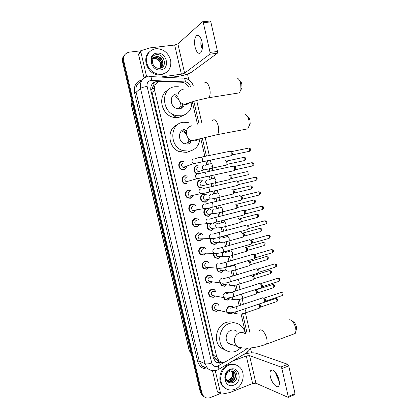 <?xml version="1.0" encoding="UTF-8"?>
<svg xmlns="http://www.w3.org/2000/svg" width="419" height="419" viewBox="0 0 419 419"><rect width="100%" height="100%" fill="white"/><g stroke="black" fill="none" stroke-linecap="round" stroke-linejoin="round"><path stroke-width="0.63" d="M197.517 173.937L196.642 173.707C193.002 172.471 193.175 166.254 196.862 165.683L198.653 165.908M202.026 188.068L199.763 187.843C196.26 186.513 196.548 180.479 200.141 179.882L202.063 180.139M207.882 199.858L205.289 202.204L202.89 201.937C199.517 200.528 199.905 194.667 203.409 194.044L205.703 194.275L206.965 195.181M208.353 208.17L210.385 209.458M211.035 214.151L208.547 216.304L206.022 216C203.372 213.905 203.1 211.543 205.2 208.919M213.046 222.945L213.79 223.715M214.177 228.392L211.789 230.371L209.154 230.026C207.012 228.46 206.52 226.428 207.672 223.945M217.304 242.58L215.031 244.403L212.286 244.02C210.521 242.758 209.945 241.019 210.548 238.809M220.425 256.716L218.257 258.392L215.424 257.978C213.973 256.941 213.365 255.475 213.601 253.579M223.542 270.8L221.478 272.35L218.556 271.905C217.377 271.051 216.785 269.841 216.77 268.27M222.835 278.237L224.788 278.221M226.648 284.836L224.694 286.271L221.693 285.795L220.033 282.914M224.453 293.148L226.045 292.143L229.313 292.823M229.727 298.857L227.894 300.156L224.825 299.653L223.4 297.548M227.198 307.619L229.245 306.011L232.309 306.504L233.226 307.504M232.775 312.862L231.094 314.004L227.957 313.48L226.936 312.255M186.974 183.983L184.627 183.732C181.071 182.354 181.396 176.294 185.051 175.702L187.068 175.985M192.991 195.809C192.483 197.113 191.583 197.941 190.294 198.281L187.801 197.988C184.386 196.521 184.816 190.645 188.377 190.027L190.525 190.341M196.197 210.286L193.604 212.548L190.98 212.208C187.702 210.668 188.22 204.954 191.693 204.315L194.212 204.613L195.416 205.546M199.381 224.71L196.904 226.773L194.165 226.391C191.012 224.788 191.609 219.231 195.003 218.561L197.642 218.907L198.894 219.97M186.523 166.689C186.109 168.27 185.151 169.255 183.648 169.643L181.458 169.438C177.756 168.16 177.96 161.907 181.72 161.341L183.59 161.587M202.56 239.081L200.198 240.967L197.344 240.543C194.489 237.468 194.809 234.881 198.297 232.77L201.052 233.158L202.351 234.373M205.724 253.39L203.482 255.119L200.533 254.658C197.805 251.594 198.156 249.022 201.586 246.948L204.446 247.367L205.787 248.755M208.882 267.652L206.761 269.234L203.718 268.736C201.11 265.683 201.497 263.132 204.87 261.084L207.819 261.54L209.191 263.106M212.04 281.856L210.029 283.312L206.902 282.783C204.409 279.745 204.823 277.21 208.138 275.183L211.176 275.676L212.569 277.425M215.172 296.029L213.287 297.354L210.092 296.793C207.698 293.771 208.138 291.257 211.406 289.246L214.518 289.77L215.921 291.713M218.262 310.201L216.534 311.359L213.276 310.772C210.977 307.766 211.443 305.268 214.659 303.272L217.843 303.822L219.216 305.87M178.714 165.17L179.222 165.976M179.699 167.301L179.824 168.255M182.082 179.212L182.433 179.803M182.993 181.605L183.04 182.312M188.697 87.094C187.214 84.298 185.03 82.69 182.134 82.271L160.189 81.375C155.805 82.491 153.946 85.492 154.606 90.384L216.686 356.758L218.776 360.481C221.117 362.456 223.694 362.697 226.501 361.204L243.669 351.028L246.466 348.163M155.753 84.046L153.537 85.665L151.867 89.336L150.714 89.525M183.611 150.866L182.637 150.772M177.619 115.89L175.938 115.943M151.867 89.336L152.804 86.707M216.476 359.842L214.518 357.931L217.555 360.377M218.807 362.77L218.21 360.576L219.032 360.707M151.898 89.472L152.055 92.369L213.428 355.412L214.518 357.931M245.555 333.419L241.077 313.941M239.176 305.661L237.788 299.627M235.787 290.927L234.488 285.281M232.393 276.152L231.183 270.899M230.146 266.379L230.047 265.96M228.984 261.341L227.868 256.48M226.831 251.966L226.632 251.091M225.569 246.477L224.547 242.025M223.51 237.521L223.201 236.18M222.143 231.576L221.216 227.527M220.179 223.028L219.766 221.232M218.708 216.628L217.875 212.999M216.838 208.5L216.324 206.248M215.266 201.644L214.528 198.433M213.491 193.924L212.868 191.221M211.81 186.607L211.171 183.831M210.134 179.311L209.406 176.153M208.343 171.533L207.803 169.187M206.766 164.662L205.933 161.048M204.87 156.413L200.769 138.569M197.449 124.129L192.3 101.723M159.325 81.558L156.439 81.548C152.076 82.653 150.222 85.628 150.882 90.483L213.266 357.779L215.314 361.44C217.644 363.425 220.211 363.671 223.018 362.184M220.363 393.593L210.296 397.584C207.683 398.506 205.42 398.024 203.508 396.138L201.864 392.975L123.72 60.76C123.071 56.01 124.925 53.145 129.282 52.16L141.103 50.783M187.513 74.095L188.828 79.83M250.625 348.838L251.547 352.861M203.665 396.5L201.916 395.19L200.272 392.048L122.594 61.986L123.155 61.378C122.594 58.66 123.186 56.397 124.925 54.58C123.186 56.397 122.594 58.66 123.155 61.378L201.068 392.509L123.155 61.378L123.72 60.76M204.467 396.971L202.707 395.662L201.068 392.509L202.707 395.662L204.467 396.971M221.714 362.037C220.043 362.854 218.372 362.985 216.702 362.435M155.758 82.103L158 82.082M132.022 102.922L131.964 101.791M122.594 61.986C122.039 59.283 122.626 57.026 124.359 55.214M217.131 303.639L217.068 303.372M173.482 115.382L173.288 114.549M161.739 74.315L159.529 74.393C152.563 73.325 148.221 69.151 146.503 61.865C146.095 54.543 149.195 50.16 155.8 48.719L156.675 48.656C163.892 49.149 168.569 53.098 170.706 60.504C171.497 68.014 168.511 72.618 161.739 74.315M166.621 72.335L161.058 74.881L158.853 74.959C148.08 74.901 141.224 58.581 149.295 52.003M156.837 53.182C166.725 51.616 170.727 68.946 160.707 69.868C150.782 71.623 146.666 53.972 156.837 53.182M159.513 68.355C167.867 67.705 164.541 53.606 156.732 54.617C154.58 54.805 152.972 55.832 151.914 57.702C151.091 59.498 151.013 61.425 151.678 63.479C151.049 59.865 152.244 57.665 155.271 56.884C152.5 58.456 151.746 60.938 153.003 64.322C154.443 67.087 156.612 68.428 159.513 68.355C165.536 66.7 163.091 56.376 157.094 56.544L155.271 56.884M161.116 67.49C164.945 64.29 161.729 56.649 156.832 56.79L156.292 56.816M160.535 67.894C163.63 64.463 160.346 57.633 155.779 57.775L153.344 58.435M160.687 67.799C163.96 64.416 160.692 57.387 156.041 57.529L153.454 58.283M159.89 68.213C162.279 64.652 158.984 58.618 154.737 58.749L152.945 59.079M160.058 68.14C162.619 64.605 159.325 58.372 154.999 58.508L153.035 58.911M200.968 38.689L201.01 44.294L202.131 49.28M202.147 49.322L200.842 44.267L200.984 38.59M201.916 41.497C200.408 36.175 198.543 34.279 196.322 35.819C194.526 38.223 194.117 41.994 195.092 47.138C196.579 52.454 198.449 54.334 200.706 52.784C202.471 50.421 202.875 46.661 201.916 41.497M144.099 78.112L146.467 76.007L140.836 51.898L138.532 54.297L139.239 52.92L140.847 51.238M144.094 78.102L138.532 54.297M169.543 77.51L178.667 76.242C184.37 75.32 188.639 73.98 191.483 72.215L217.246 53.302L209.788 54.234L184.617 73.157L181.39 74.173L160.43 77.065M202.791 21.746L209.935 21.039L210.825 21.929L203.294 22.684L202.414 21.783L177.897 43.943L174.676 45.027L149.766 47.907L141.549 50.51L140.836 51.898M209.788 54.234L210.045 52.406L217.519 51.479L210.825 21.929M217.519 51.479L217.246 53.302M210.045 52.406L203.294 22.684M146.467 76.007L146.964 76.808M239.699 80.495C240.663 81.035 241.37 82.234 241.826 84.099L241.978 87.702L240.789 90.148M236.981 93.238L239.5 92.84L240.941 89.383L240.7 83.748C239.982 80.83 238.877 78.95 237.384 78.117M176.467 93.914C168.962 94.647 169.842 107.484 177.478 108.657L179.887 108.715L183.831 106.306M191.834 101.869C191.792 109.443 188.356 114.094 181.532 115.838L176.409 115.665C161.566 113.036 160.21 88.074 174.812 86.764L178.342 86.738M183.978 115.152L178.656 117.493L173.586 117.33C161.111 115.141 157.094 95.15 168.139 90.059M174.702 94.458L177.839 96.396M182.427 103.687L182.836 107.364M175.697 96.6L178.3 98.8M180.479 102.257L181.333 108.291M247.655 116.681C248.724 117.21 249.514 118.488 250.017 120.51L250.19 123.757L249.106 126.135M245.361 129.324L247.891 128.843L249.221 125.464L248.944 120.389C248.153 117.226 246.927 115.23 245.262 114.408M184.659 129.366C177.703 130.23 177.808 142.015 184.8 143.864L188.058 144.073L190.582 142.968M199.889 138.799C199.14 145.43 195.741 149.546 189.697 151.149L182.925 150.651C169.365 146.744 169.475 123.841 183.019 122.264L188.299 122.458M190.367 150.997L186.722 152.359L180.023 151.872C167.799 148.357 166.238 128.183 177.886 124.459M184.187 129.471L186.465 131.189M190.666 140.161L190.535 142.999M181.532 130.938C183.669 131.734 185.387 133.142 186.67 135.159M187.764 137.484C188.487 139.757 188.477 141.973 187.728 144.131M183.606 130.791L186.319 133.08M189.131 139.071L188.896 143.853M292.619 321.473C294.306 321.996 295.568 323.756 296.416 326.747L296.615 328.616L296.097 330.382M293.263 334.194L295.248 333.456L295.966 330.832L295.652 327.904C294.321 323.222 292.352 320.477 289.744 319.671M236.777 331.272C235.075 329.963 233.184 329.638 231.105 330.303C226.024 331.811 224.343 340.128 228.481 343.397L232.613 344.832M241.234 347.744L235.955 351.295C231.602 352.751 227.674 352.012 224.165 349.074C216.157 342.543 219.614 326.322 229.518 323.458C233.524 322.201 237.17 322.803 240.459 325.27C242.999 327.323 244.617 330.088 245.314 333.566M226.176 350.525L220.797 347.812C212.868 341.359 216.293 325.343 226.103 322.52C229.015 321.567 231.822 321.682 234.53 322.86M230.733 344.182L230.356 344.502M184.679 167.328L182.977 167.38C180.908 165.662 180.95 164.133 183.108 162.802M183.779 169.318L181.731 169.129C178.253 167.93 178.447 162.059 181.972 161.53L183.915 161.692M229.581 151.201C230.272 151.118 230.817 151.798 231.215 153.244L231.141 155.533L230.22 155.978M231.162 151.578L232.346 153.05L232.294 154.7L231.775 155.072M178.793 164.431L179.18 164.751M180.442 168.286L180.353 168.778M187.749 181.841L186.23 181.762C184.26 180.034 184.339 178.52 186.455 177.221M187.11 183.669L184.915 183.438C181.574 182.145 181.877 176.457 185.308 175.901L187.403 176.106M232.864 166.071L232.954 166.034C233.65 165.987 234.2 166.683 234.598 168.129L234.54 170.339L233.624 170.795M234.53 166.39L235.719 167.904L235.677 169.496L235.169 169.873M182.207 178.525L182.569 178.855M183.637 182.522L183.512 182.993M192.007 195.553L190.87 196.265L189.477 196.102C187.607 194.369 187.712 192.866 189.791 191.598M192.902 195.83L190.436 197.983L188.1 197.71C184.894 196.333 185.292 190.818 188.634 190.236L190.87 190.483M236.196 180.872L236.321 180.825C237.023 180.814 237.573 181.532 237.976 182.972L237.924 185.114L237.023 185.57M237.892 181.165L239.087 182.715L239.05 184.255L238.552 184.632M195.186 210.029L194.196 210.595L192.73 210.406C190.944 208.672 191.074 207.18 193.117 205.944L193.379 205.897M196.102 210.301L193.746 212.26L191.289 211.946C188.21 210.5 188.691 205.137 191.954 204.535L194.316 204.818L195.327 205.561M239.521 195.631L239.678 195.579C240.386 195.6 240.941 196.333 241.339 197.778L241.297 199.847L240.406 200.308M241.239 195.898L242.444 197.485L242.292 199.182L258.769 195.134M198.344 224.453L197.511 224.883L195.977 224.673C194.275 222.939 194.432 221.462 196.432 220.247L196.988 220.185M199.292 224.72L197.05 226.501L194.479 226.145C191.672 223.254 191.933 220.808 195.264 218.797L197.742 219.116L198.805 219.98M242.837 210.354L243.025 210.291C243.738 210.348 244.298 211.097 244.696 212.543L244.665 214.549L243.79 215.01M244.581 210.595L245.791 212.218L245.649 213.863L262.064 209.62M201.481 238.825L200.816 239.139L199.219 238.903C197.6 237.175 197.773 235.708 199.743 234.509L200.575 234.467M202.471 239.081L200.345 240.705L197.674 240.307C194.992 237.426 195.291 234.996 198.564 233.016L201.151 233.378L202.267 234.378M246.147 225.029L246.362 224.966C247.084 225.055 247.645 225.82 248.048 227.266L248.022 229.209L247.163 229.675M247.912 225.249L249.132 226.909L249.001 228.507L265.353 224.076M204.603 253.149L202.461 253.097C200.911 251.374 201.11 249.918 203.047 248.739L204.142 248.745M205.645 253.39L203.634 254.867L200.869 254.438C198.307 251.562 198.637 249.153 201.853 247.2L204.54 247.598L205.703 248.755M249.441 239.668L249.687 239.6C250.421 239.72 250.986 240.506 251.384 241.952L251.369 243.832L250.525 244.298M251.238 239.867L252.463 241.559L252.338 243.114L268.637 238.49M207.714 267.416L205.698 267.259C204.221 265.541 204.43 264.096 206.337 262.933L207.677 263.012M208.809 267.647L206.913 268.998L204.058 268.532C201.612 265.667 201.974 263.273 205.137 261.351L207.908 261.781L209.118 263.101M252.736 254.265L253.008 254.192C253.746 254.349 254.317 255.15 254.715 256.596L254.705 258.413L253.883 258.884M254.548 254.443L255.784 256.171L255.669 257.68L271.91 252.867M210.815 281.631L208.934 281.385C207.515 279.672 207.745 278.237 209.62 277.085L211.186 277.268M211.972 281.846L210.181 283.087L207.253 282.589C204.912 279.74 205.3 277.368 208.411 275.461L211.265 275.922L212.501 277.42M256.014 268.82L256.323 268.747C257.067 268.94 257.638 269.757 258.036 271.198L258.031 272.963L257.229 273.429M257.853 268.977L259.094 270.747L258.989 272.209L275.173 267.207M213.915 295.793L212.166 295.474C210.804 293.766 211.05 292.347 212.894 291.205L214.659 291.498M215.115 296.018L213.444 297.144L210.448 296.621C208.201 293.782 208.61 291.42 211.679 289.534L214.601 290.027L215.864 291.703M259.288 283.333L259.623 283.265C260.372 283.49 260.948 284.323 261.346 285.763L261.351 287.476L260.566 287.942M261.152 283.474L262.399 285.281L262.299 286.701L278.431 281.505M217.011 309.908L215.392 309.526C214.088 307.829 214.345 306.415 216.162 305.283M218.21 310.191L216.696 311.16L213.638 310.61C211.485 307.792 211.914 305.446 214.937 303.576L217.927 304.089L219.163 305.86M262.556 297.809L262.917 297.741C263.671 297.998 264.253 298.852 264.651 300.292L264.656 301.947L263.897 302.413M264.436 297.935L265.693 299.774L265.604 301.156L281.678 295.772M199.685 171.685L198.187 171.68C196.15 169.988 196.186 168.48 198.297 167.15M225.275 160.535C226.627 161.058 227.135 162.478 226.799 164.782L225.941 165.201M198.899 173.571L196.92 173.403C193.505 172.246 193.667 166.411 197.124 165.877L199.009 166.018M226.831 160.891L227.973 162.357L227.926 163.955L227.449 164.306M203.781 185.303L202.649 186.02L201.387 185.9C199.444 184.198 199.512 182.7 201.586 181.401M228.58 175.027C229.926 175.587 230.44 176.996 230.12 179.253L229.272 179.678M202.173 187.759L200.057 187.55C196.768 186.308 197.035 180.641 200.402 180.081L202.429 180.264M230.131 175.367L231.278 176.865L231.241 178.415L230.775 178.766M206.928 199.638L205.928 200.224L204.587 200.078C202.733 198.376 202.822 196.888 204.865 195.615L204.975 195.589M231.88 189.477C233.215 190.074 233.734 191.478 233.435 193.688L232.597 194.117M207.808 199.873L205.441 201.911L203.194 201.665C200.025 200.34 200.387 194.84 203.671 194.254L205.829 194.474L206.892 195.196M233.42 189.802L234.577 191.336L234.546 192.84L234.09 193.19M210.06 213.926L209.196 214.392L207.782 214.219C206.012 212.517 206.132 211.04 208.133 209.793L208.505 209.736M235.08 203.917L235.164 203.896C236.499 204.519 237.023 205.918 236.74 208.091L235.918 208.521M210.961 214.161L208.699 216.026L206.337 215.738C203.514 213.161 203.576 210.752 206.53 208.515M236.698 204.2L237.866 205.771L237.73 207.415L253.935 203.335M207.74 208.29L209.212 208.641L210.312 209.469M213.171 228.166L212.454 228.517L210.977 228.329C209.285 226.621 209.427 225.155 211.396 223.929L212.03 223.872M238.301 218.309L238.442 218.273C239.773 218.933 240.302 220.326 240.04 222.452L239.228 222.887M214.104 228.397L211.946 230.104L209.474 229.78C207.405 228.235 206.976 226.276 208.191 223.914M239.972 218.561L241.145 220.169L241.019 221.761L257.166 217.503M212.904 222.976L213.716 223.72M216.262 242.36L214.167 242.397C212.779 241.182 212.679 239.862 213.884 238.432M241.512 232.665L241.716 232.613C243.036 233.304 243.575 234.692 243.329 236.782L242.528 237.217M217.236 242.58L215.188 244.146L212.616 243.79C210.925 242.57 210.396 240.904 211.024 238.793M243.24 232.88L244.418 234.525L244.298 236.075L260.388 231.628M219.347 256.501L217.356 256.433C216.382 255.7 216.078 254.715 216.45 253.474M244.733 246.98L244.979 246.911C246.293 247.639 246.833 249.022 246.602 251.07L245.822 251.51M220.363 256.716L218.419 258.151L215.764 257.764C214.387 256.774 213.816 255.386 214.057 253.589M246.492 247.163L247.681 248.844L247.571 250.347L263.603 245.723M222.416 270.595L220.541 270.438L219.525 268.38M247.959 261.241L248.231 261.178C249.541 261.933 250.091 263.315 249.876 265.327L249.111 265.766M223.484 270.794L221.641 272.12L218.907 271.701C217.801 270.904 217.241 269.773 217.225 268.307M249.74 261.414L250.934 263.122L250.834 264.588L266.809 259.775M225.48 284.642L223.725 284.401L222.877 283.218M251.175 275.466L251.473 275.403C252.783 276.194 253.333 277.572 253.134 279.546L252.39 279.986M226.6 284.831L224.856 286.051L222.044 285.606L220.499 282.977M252.982 275.623L254.181 277.368L254.087 278.787L270.009 273.796M223.118 278.509L223.992 278.373M228.544 298.637L226.559 298.019M255.045 289.723C256.171 290.823 256.617 292.158 256.386 293.735L255.658 294.169M229.685 298.852L228.062 299.952L225.186 299.48L223.887 297.642M256.213 289.796L257.418 291.572L257.329 292.954L273.204 287.785M226.328 292.431L229.13 292.865M258.612 304.189C259.529 305.414 259.864 306.645 259.628 307.881L258.921 308.316M232.734 312.852L231.262 313.81L228.324 313.318L227.554 312.485M227.674 307.724L229.533 306.31L232.404 306.771L233.142 307.525M259.398 303.922L260.644 305.744L260.566 307.085L276.388 301.732M275.733 372.769L279.295 381.573M279.311 381.704L275.948 374.35L275.655 372.664M279.023 380.101C277.671 373.601 272.256 367.725 270.59 370.763C269.857 371.983 269.778 373.921 270.355 376.576C271.664 382.919 277.059 388.979 278.803 385.883C279.52 384.673 279.593 382.746 279.023 380.101M218.163 392.394L217.367 391.571L220.551 393.305L215.251 370.606M217.367 391.571L212.506 370.768M243.764 354.406C248.849 352.85 252.903 352.458 255.92 353.222L287.717 364.315L288.738 365.876L281.887 368.589L280.877 367.007L249.567 355.605L246.283 355.977L232.404 361.168M220.551 393.305L220.844 393.86L221.745 394.138L229.921 392.535L252.62 383.511L255.915 383.196L288.193 397.38L288.23 396.484L295.023 393.619L288.738 365.876M295.023 393.619L294.683 394.64M288.23 396.484L281.887 368.589M234.839 389.303C230.78 390.765 227.198 390.063 224.081 387.208C217.681 381.416 220.897 367.866 229.235 365.153C233.032 363.86 236.416 364.451 239.385 366.939C246.147 372.418 243.371 386.302 234.839 389.303M226.087 388.753L223.217 386.763C216.833 380.986 220.038 367.484 228.355 364.781C231.073 363.802 233.682 363.886 236.169 365.028M230.209 369.364C239.28 365.53 243.057 381.892 233.865 385.108C224.762 389.136 220.876 372.486 230.209 369.364M232.472 382.662C240.192 380.316 237.102 367.212 229.979 370.192C228.015 370.925 226.559 372.376 225.611 374.539C224.862 376.519 224.804 378.457 225.427 380.352C224.757 376.597 225.768 373.795 228.455 371.946C225.92 374.146 225.239 376.791 226.417 379.876C227.774 382.39 229.79 383.317 232.472 382.662M227.632 381.589L231.084 381.63C235.064 380.405 236.51 374.256 233.687 371.852L232.723 371.176M227.669 381.62L231.435 381.798C235.415 380.572 236.866 374.413 234.038 372.009C232.744 370.883 231.267 370.632 229.612 371.265L228.455 371.946M227.25 381.19L229.696 380.96C233.661 379.745 235.101 373.628 232.283 371.234L231.979 370.972M227.36 381.316L230.041 381.128C234.006 379.907 235.452 373.785 232.634 371.386L232.168 371.009M231.188 370.915C232.728 373.015 232.77 375.34 231.309 377.907L228.475 380.368L226.868 380.693M226.909 380.751L228.664 380.462C232.514 379.274 234.027 373.408 231.388 370.915M154.035 85.146L153.553 82.684M214.549 358.062L213.449 358.434M152.055 92.369L154.606 90.384M213.428 355.412L216.686 356.758M190.477 86.408L190.42 86.419C189.624 83.758 187.948 82.265 185.397 81.946L150.84 80.432C147.907 81.171 146.666 83.161 147.111 86.403L211.726 362.969C212.716 365.902 214.638 366.997 217.487 366.264L225.076 361.848M218.262 369.584L217.492 369.951C213.92 371.36 210.616 370.846 207.578 368.416L205.006 363.713L140.517 88.467C139.642 82.014 142.125 78.06 147.965 76.614M208.175 368.95C202.827 369.301 199.303 366.73 197.606 361.241L134.52 92.699L136.112 92.201L140.517 88.467C141.784 87.608 143.984 86.922 147.111 86.403M246.608 352.709L218.933 369.191L218.262 365.887M134.52 92.699C133.546 85.806 136.159 81.48 142.35 79.725M141.413 81.118C137.003 83.234 135.237 86.927 136.112 92.201L199.229 361.058L201.754 365.651C203.283 367.128 205.095 367.908 207.185 368.002M201.864 392.975L200.272 392.048M150.641 76.588L183.155 78.175C184.318 77.646 185.067 78.898 185.397 81.946M148.85 76.536L149.709 76.541C150.73 75.986 151.4 77.269 151.715 80.39M211.726 362.969C208.788 363.943 206.546 364.195 205.006 363.713L199.229 361.058L197.606 361.241M244.916 350.095L247.87 348.131M247.095 333.152L242.617 313.669M240.663 305.168L239.328 299.349M237.285 290.451L236.033 284.993M233.896 275.697L232.728 270.606M231.681 266.065L231.555 265.515M230.497 260.896L229.413 256.177M228.371 251.641L228.146 250.662M227.088 246.053L226.087 241.711M225.05 237.18L224.725 235.766M223.667 231.168L222.756 227.208M221.719 222.683L221.295 220.839M220.237 216.241L219.42 212.669M218.378 208.138L217.854 205.865M216.801 201.267L216.068 198.093M215.026 193.557L214.408 190.86M213.35 186.256L212.716 183.48M211.668 178.934L210.951 175.812M209.893 171.193L209.348 168.831M208.301 164.269L207.489 160.723M206.42 156.093L202.304 138.17M198.957 123.595L193.824 101.257M251.117 347.896L247.367 352.259L246.828 348.964M157.057 82.04L157.743 81.485M131.247 98.737L131.095 103.765L189.116 350.164L191.42 354.432M132.195 102.781L131.194 103.587L189.294 350.352L190.593 350.918M152.139 88.289L154.381 88.378M196.181 165.903L196.249 166.196M199.46 180.107L199.533 180.411M184.617 73.157L177.897 43.943M181.39 74.173L174.676 45.027M183.333 89.2C179.17 90.3 177.41 93.212 178.054 97.931C179.028 101.377 181.134 103.53 184.381 104.394L186.848 104.462L190.703 102.236M204.299 83.082C206.415 81.537 208.222 83.334 209.715 88.467C210.521 92.662 210.228 95.752 208.824 97.727L206.577 98.146M191.755 125.758C187.633 126.973 185.895 129.932 186.534 134.63C187.345 137.652 189.137 139.668 191.907 140.69L195.249 140.915L198.554 139.16M212.553 120.347C214.764 118.734 216.67 120.62 218.273 126.004C219.037 129.895 218.781 132.765 217.503 134.609L215.235 135.096M245.262 333.775C243.523 332.429 241.585 332.099 239.459 332.786C235.567 334.64 233.933 337.861 234.556 342.459L236.782 346.283C238.081 347.382 239.563 347.864 241.224 347.739M259.424 330.649C260.953 327.941 265.52 332.754 266.72 338.489C267.264 341.045 267.186 342.92 266.474 344.119L264.667 344.806M231.503 151.61L248.184 148.179C248.755 147.802 249.232 148.237 249.609 149.478L249.394 151.322L248.828 151.437M248.734 148.059C250.122 148.426 250.709 148.855 250.499 149.347L249.609 149.478M194.982 159C195.846 158.345 197.737 157.769 200.664 157.272C201.34 156.758 201.942 157.397 202.477 159.189L202.314 161.807L201.644 161.959M195.856 163.31L194.887 163.798L193.62 163.677L192.112 161.964C191.813 160.383 192.363 159.356 193.756 158.89M234.844 166.427L251.463 162.802C252.039 162.425 252.526 162.865 252.914 164.133L252.709 165.919L252.149 166.039M252.013 162.677C253.406 163.022 253.998 163.452 253.794 163.96L252.914 164.133M198.559 174.115C199.449 173.487 201.303 172.932 204.126 172.45C204.818 171.931 205.43 172.586 205.98 174.409L205.823 176.944L205.158 177.106M199.24 178.452L198.37 178.871L197.009 178.724L195.6 177.069C195.306 175.493 195.851 174.461 197.239 173.979M238.181 181.202L254.731 177.389C255.318 177.001 255.81 177.452 256.213 178.745L256.019 180.474L255.459 180.605M255.276 177.253C256.685 177.588 257.287 178.017 257.083 178.541L256.213 178.745M202.12 189.184C202.995 188.597 204.812 188.063 207.583 187.581C208.28 187.063 208.913 187.728 209.474 189.587L209.332 192.049L208.672 192.211M202.613 193.547L201.838 193.903L200.397 193.735L199.083 192.138C198.789 190.561 199.334 189.524 200.711 189.027M241.506 195.94L257.989 191.928C258.586 191.541 259.089 192.002 259.497 193.316L259.319 194.997C260.409 193.887 260.754 193.248 260.361 193.075L259.497 193.316M205.666 204.21C206.551 203.66 208.337 203.147 211.029 202.67C211.736 202.147 212.381 202.833 212.957 204.718L212.826 207.106L212.171 207.279M205.965 208.604L205.3 208.898L203.781 208.699L202.555 207.159C202.262 205.588 202.806 204.545 204.179 204.032M244.816 210.631L261.241 206.431C261.844 206.043 262.357 206.515 262.776 207.85L262.608 209.484C263.609 208.442 263.949 207.808 263.63 207.578L262.776 207.85M263.63 207.573L263.63 207.578C263.829 207.023 263.211 206.598 261.781 206.289M209.191 219.2L214.47 217.712C215.183 217.189 215.837 217.89 216.429 219.813L216.309 222.128L215.665 222.306M209.306 223.615L207.159 223.626L206.017 222.143C205.729 220.572 206.263 219.525 207.635 218.996M248.121 225.286L264.489 220.897C265.096 220.504 265.615 220.986 266.049 222.342L265.892 223.929C266.872 222.887 267.207 222.253 266.893 222.039L266.049 222.342M266.893 222.028L266.893 222.039C267.086 221.468 266.458 221.038 265.018 220.75M212.705 234.148L217.896 232.713C218.624 232.189 219.289 232.906 219.891 234.865L219.781 237.112L219.147 237.295M212.632 238.584L210.542 238.511L209.474 237.081C209.181 235.515 209.715 234.462 211.082 233.917M251.421 239.898L267.725 235.321C268.338 234.928 268.867 235.42 269.312 236.803L269.16 238.338C270.129 237.29 270.459 236.662 270.145 236.463L269.312 236.803M270.145 236.447L270.145 236.463C270.339 235.876 269.705 235.447 268.244 235.169M216.199 249.054L221.316 247.671C222.049 247.152 222.725 247.886 223.348 249.871L223.248 252.055L222.62 252.238M215.942 253.511L213.915 253.359L212.915 251.981C212.627 250.421 213.161 249.357 214.518 248.797M254.705 254.474L270.952 249.703C271.57 249.31 272.109 249.818 272.565 251.217L272.423 252.715C273.377 251.657 273.701 251.039 273.392 250.845L272.565 251.217M273.387 250.829L273.392 250.845C273.576 250.237 272.931 249.808 271.46 249.551M219.682 263.912L224.731 262.587C225.469 262.069 226.155 262.818 226.794 264.839L226.7 266.955L226.087 267.149M219.242 268.385L217.288 268.165L216.351 266.84C216.063 265.279 216.592 264.211 217.943 263.64M257.984 269.003L274.167 264.049C274.796 263.656 275.341 264.174 275.807 265.599L275.681 267.05C276.55 266.311 276.865 265.693 276.624 265.19L275.807 265.599M276.624 265.175L276.624 265.19C276.865 264.614 276.21 264.18 274.67 263.891M223.149 278.729L228.13 277.457C228.879 276.943 229.575 277.713 230.225 279.766L230.146 281.819L229.544 282.013M222.526 283.223L220.656 282.935L219.776 281.657C219.488 280.101 220.017 279.028 221.363 278.436M261.252 283.501L277.383 278.352C278.012 277.965 278.567 278.494 279.044 279.939L278.923 281.348C279.782 280.604 280.091 279.992 279.855 279.499L279.044 279.939M279.85 279.478L279.855 279.499C280.039 278.865 279.379 278.431 277.87 278.195M226.6 293.51L231.524 292.289C232.278 291.776 232.99 292.567 233.65 294.651L233.577 296.647L232.99 296.841M225.799 298.009L224.018 297.663L223.191 296.437C222.903 294.882 223.427 293.803 224.767 293.2M264.509 297.951L280.583 292.619C281.222 292.232 281.783 292.776 282.27 294.243L282.16 295.615C283.003 294.866 283.312 294.253 283.071 293.771L282.27 294.243M283.066 293.75L283.071 293.771C283.228 293.07 282.558 292.63 281.065 292.457M230.041 308.243L234.907 307.075C235.672 306.572 236.389 307.378 237.07 309.5L237.002 311.432L236.431 311.631M229.062 312.752L227.376 312.354L226.595 311.17C226.307 309.625 226.831 308.536 228.166 307.918M227.135 160.922L243.539 157.439C244.083 157.083 244.544 157.518 244.916 158.738L244.722 160.514L244.193 160.629M244.052 157.324C245.434 157.685 246.016 158.11 245.801 158.586L244.916 158.738M210.919 163.572C211.595 163.536 212.119 164.274 212.501 165.793L212.281 168.145L211.637 168.297M205.902 169.622L205.043 170.041L203.838 169.936L202.372 168.281C202.089 166.746 202.613 165.756 203.948 165.301M230.408 175.399L246.749 171.732C247.304 171.371 247.776 171.811 248.158 173.057L247.969 174.781L247.446 174.901M247.262 171.612C248.65 171.958 249.242 172.377 249.033 172.869L248.158 173.057M214.282 178.227C214.963 178.222 215.492 178.981 215.874 180.495L215.67 182.778L215.026 182.935M209.165 184.25L208.395 184.611L207.106 184.48L205.734 182.878C205.451 181.348 205.975 180.353 207.305 179.882M233.676 189.838L249.954 185.984C250.515 185.622 250.997 186.073 251.39 187.335L251.211 189.011L250.693 189.137M250.462 185.858C251.866 186.188 252.458 186.607 252.254 187.115L251.39 187.335M217.634 192.84C218.325 192.871 218.854 193.646 219.237 195.16L219.043 197.37L218.404 197.532M212.412 198.836L210.369 198.988L209.091 197.438C208.809 195.914 209.327 194.908 210.652 194.421M236.934 204.236L253.149 200.198C253.72 199.832 254.207 200.292 254.611 201.581L254.443 203.21C255.511 202.12 255.852 201.497 255.464 201.324L254.611 201.581M220.981 207.415C221.672 207.484 222.211 208.274 222.589 209.783L222.41 211.925L221.777 212.098M215.644 213.386L213.638 213.46L212.433 211.962C212.155 210.438 212.669 209.427 213.989 208.929M240.181 218.592L256.339 214.376C256.915 214.004 257.413 214.476 257.826 215.785L257.669 217.367C258.722 216.277 259.057 215.654 258.67 215.502L257.826 215.785M224.317 221.955C225.019 222.054 225.558 222.861 225.935 224.369L225.768 226.449L225.139 226.621M218.865 227.894L216.895 227.889L215.769 226.443C215.492 224.924 216.005 223.908 217.32 223.39M243.423 232.912L259.518 228.512C260.105 228.146 260.608 228.622 261.032 229.958L260.885 231.492C261.849 230.471 262.179 229.853 261.87 229.638L261.032 229.958M222.17 238.023L227.643 236.452C228.35 236.588 228.894 237.411 229.272 238.919L229.114 240.93L228.496 241.108M222.075 242.36L220.153 242.282L219.095 240.888C218.818 239.369 219.331 238.348 220.64 237.819M246.655 247.194L262.692 242.611C263.284 242.245 263.792 242.737 264.227 244.088L264.09 245.581C265.044 244.555 265.363 243.937 265.059 243.738L264.227 244.088M265.054 243.722L265.059 243.738C265.253 243.161 264.63 242.737 263.174 242.47M225.537 252.432L230.958 250.908C231.676 251.081 232.22 251.919 232.597 253.427L232.451 255.375L231.848 255.559M225.27 256.789L223.406 256.638L222.416 255.291C222.138 253.783 222.646 252.751 223.95 252.207M249.876 261.44L265.856 256.674C266.453 256.308 266.971 256.81 267.416 258.183L267.291 259.633C268.228 258.591 268.542 257.978 268.239 257.8L267.416 258.183M228.894 266.798L234.268 265.332C234.991 265.536 235.541 266.39 235.918 267.893L235.777 269.784L235.185 269.972M228.449 271.172L226.658 270.962L225.726 269.658L226.265 267.191M253.086 275.644L269.014 270.7C269.616 270.334 270.145 270.847 270.595 272.24L270.48 273.649C271.339 272.91 271.653 272.303 271.412 271.826L270.595 272.24M271.407 271.805L271.412 271.826C271.612 271.224 270.973 270.8 269.48 270.554M233.86 280.672L237.568 279.714C238.296 279.955 238.851 280.824 239.228 282.322L239.097 284.155L238.516 284.349M231.623 285.512L229.9 285.245L229.025 283.988L229.162 282.128M256.292 289.812L272.161 284.684C272.769 284.323 273.303 284.847 273.769 286.266L273.659 287.633C274.508 286.889 274.817 286.282 274.576 285.816L273.769 286.266M274.571 285.795L274.576 285.816C274.817 285.234 274.162 284.81 272.622 284.538M241.182 294.196L242.528 296.715L242.407 298.496L241.842 298.684M234.781 299.81L233.142 299.491L232.32 298.281L232.252 297.066M264.478 302.267L275.304 298.637C275.917 298.276 276.461 298.81 276.933 300.25L276.833 301.58C277.671 300.832 277.97 300.229 277.729 299.768L276.933 300.25M277.724 299.747L277.729 299.768C277.891 299.087 277.231 298.658 275.749 298.485M244.796 308.819L245.822 311.071L245.707 312.794L245.157 312.988M237.934 314.067L236.379 313.705L235.499 311.919M255.915 383.196L249.567 355.605M252.62 383.511L246.283 355.977M280.877 367.007L287.717 364.315M209.091 208.437L208.814 208.479M197.642 218.907L197.359 218.938M201.052 233.158L200.743 233.174M204.446 247.367L204.105 247.367M207.819 261.54L207.442 261.519M215.502 359.093L218.776 360.481M203.508 396.138L201.916 395.19M207.578 368.416L201.754 365.651C204.173 367.463 205.829 368.249 206.714 368.008M249.981 332.775L245.424 312.93M243.434 304.246L242.145 298.637M240.066 289.566L238.861 284.307M236.688 274.843L235.562 269.941M234.488 265.264L234.357 264.682M233.299 260.073L232.257 255.532M231.183 250.845L230.958 249.86M229.9 245.267L228.942 241.093M227.863 236.389L227.548 235.001M226.496 230.413L225.621 226.606M224.542 221.892L224.128 220.101M223.076 215.518L222.29 212.087M221.206 207.363L220.703 205.169M219.65 200.575L218.948 197.527M217.864 192.787L217.267 190.189M216.209 185.596L215.602 182.93M215.586 182.862L215.083 180.673M214.523 178.227L213.821 175.179M212.763 170.57L212.239 168.291M212.224 168.213L211.705 165.961M211.155 163.562L210.369 160.121M209.306 155.501L205.163 137.442M201.79 122.73L196.673 100.445M193.201 85.518C191.609 81.291 188.613 78.866 184.213 78.227M218.372 360.618L218.676 360.44M191.425 354.458L189.126 350.2M131.236 98.695L131.089 103.739M152.144 88.262L154.381 88.351M159.529 74.393L158.853 74.959M157.094 56.544L156.832 56.79M156.041 57.529L155.779 57.775M154.999 58.508L154.737 58.749M198.779 35.547L196.322 35.819M209.846 54.187L217.304 53.255M241.978 87.702L240.941 89.383M177.478 108.657L184.381 104.394L196.752 100.424L208.824 97.727L239.5 92.84M176.409 115.665L173.586 117.33M250.19 123.757L249.221 125.464M184.8 143.864L191.907 140.69L217.503 134.609L247.891 128.843M182.925 150.651L180.023 151.872M296.615 328.616L295.966 330.832M228.481 343.397L236.782 346.283C243.612 349.786 256.554 347.974 266.474 344.119L295.248 333.456M224.165 349.074L220.797 347.812M182.977 167.38L193.62 163.677L230.969 155.821M181.731 169.129L181.181 169.318M250.499 149.347C250.902 149.573 250.536 150.232 249.394 151.322L232.163 154.91M201.35 157.13L229.303 151.4M232.294 154.7L231.141 155.533M186.23 181.762L197.009 178.724L234.368 170.627M184.915 183.438L184.35 183.595M253.794 163.96C254.197 164.169 253.835 164.819 252.709 165.919L235.551 169.705M204.812 172.298L232.65 166.243M235.677 169.496L234.54 170.339M189.477 196.102L200.397 193.735C202.827 193.578 205.808 193.018 209.332 192.049L237.756 185.397M188.1 197.71L187.513 197.831M257.083 178.541C257.481 178.724 257.125 179.374 256.019 180.474L238.924 184.465M208.259 187.424L235.986 181.045M239.05 184.255L237.924 185.114M258.533 191.792C259.948 192.112 260.555 192.536 260.361 193.075M192.73 210.406L203.781 208.699C206.263 208.657 209.275 208.128 212.826 207.106L241.135 200.13M191.289 211.946L190.687 212.035M211.7 202.508L239.317 195.809M242.412 198.978L241.297 199.847M195.977 224.673L207.159 223.626C209.683 223.694 212.737 223.196 216.309 222.128L244.507 214.827M194.479 226.145L193.856 226.197M215.13 217.545L242.638 210.527M245.764 213.664L244.665 214.549M199.219 238.903L210.542 238.511C213.748 238.6 216.833 238.133 219.781 237.112L247.87 229.481M197.674 240.307L197.03 240.328M218.545 232.54L245.948 225.202M249.111 228.308L248.022 229.209M202.461 253.097L213.915 253.359C217.246 253.553 220.357 253.118 223.248 252.055L251.217 244.099M200.869 254.438L200.203 254.417M221.955 247.493L249.253 239.841M252.448 242.915L251.369 243.832M205.698 267.259L217.288 268.165C220.74 268.469 223.877 268.066 226.7 266.955L254.563 258.68M204.058 268.532L203.383 268.474M225.354 262.404L252.547 254.433M255.773 257.486L254.705 258.413M208.934 281.385L220.656 282.935C224.191 283.354 227.355 282.982 230.146 281.819L257.894 273.225M207.253 282.589L206.557 282.495M228.743 277.268L255.831 268.988M259.089 272.02L258.031 272.963M212.166 295.474L224.018 297.663C228.203 298.59 230.319 297.459 233.577 296.647L261.215 287.733M210.448 296.621L209.73 296.484M232.121 292.095L259.11 283.501M262.399 286.512L261.351 287.476M215.392 309.526L227.376 312.354C231.765 313.433 233.729 312.249 237.002 311.432L264.53 302.204M213.638 310.61L212.904 310.437M235.488 306.881L262.383 297.972M265.698 300.973L264.656 301.947M205.116 165.395C206.017 164.798 207.866 164.253 210.663 163.761M198.187 171.68L203.838 169.936L226.632 165.049M196.92 173.403L196.343 173.576M245.801 158.586C246.199 158.806 245.838 159.45 244.722 160.514L227.805 164.148M227.926 163.955L226.799 164.782M208.557 179.997C209.463 179.432 211.276 178.908 213.999 178.426M201.387 185.9L229.963 179.521M200.057 187.55L199.465 187.691M249.033 172.869C249.425 173.073 249.069 173.707 247.969 174.781L231.126 178.609M231.241 178.415L230.12 179.253M211.983 194.563C212.899 194.028 214.68 193.526 217.325 193.049M204.587 200.078L210.369 198.988C212.758 198.857 215.649 198.318 219.043 197.37L233.283 193.955M203.194 201.665L202.587 201.775M252.254 187.115C252.641 187.303 252.296 187.932 251.211 189.011L234.431 193.028M234.546 192.84L233.435 193.688M253.652 200.067C255.071 200.387 255.674 200.806 255.464 201.324M215.397 209.091L220.645 207.63M207.782 214.219L213.638 213.46C216.068 213.428 218.99 212.92 222.41 211.925L236.594 208.353M206.337 215.738L205.708 215.816M237.84 207.222L236.74 208.091M256.837 214.24C258.261 214.533 258.869 214.957 258.67 215.502M218.791 223.578L223.956 222.17M210.977 228.329L216.895 227.889C219.367 227.962 222.327 227.486 225.768 226.449L239.893 222.709M209.474 229.78L208.835 229.827M241.124 221.572L240.04 222.452M260.01 228.376C261.451 228.659 262.069 229.078 261.87 229.638M214.167 242.397L220.153 242.282C222.662 242.46 225.652 242.009 229.114 240.93L243.182 237.034M212.616 243.79L211.956 243.8M244.403 235.887L243.329 236.782M217.356 256.433L223.406 256.638C225.951 256.92 228.968 256.501 232.451 255.375L246.466 251.321M215.764 257.764L215.083 257.737M247.671 250.164L246.602 251.07M266.332 256.533C267.804 256.789 268.438 257.214 268.239 257.8M220.541 270.438L226.658 270.962C229.235 271.344 232.273 270.952 235.777 269.784L249.74 265.578M218.907 271.701L218.21 271.638M250.929 264.405L249.876 265.327M223.725 284.401L229.9 285.245C233.257 285.653 236.321 285.292 239.097 284.155L253.008 279.792M222.044 285.606L221.332 285.507M254.181 278.609L253.134 279.546M226.899 298.333L233.142 299.491C236.609 299.999 239.699 299.669 242.407 298.496L256.26 293.976M225.186 299.48L224.453 299.339M257.423 292.781L256.386 293.735M231.89 312.658L236.379 313.705C239.919 314.318 243.03 314.014 245.707 312.794L259.508 308.117M228.324 313.318L227.58 313.14M260.655 306.912L259.628 307.881M275.849 373.895L275.77 372.962M272.418 370.04L270.59 370.763M288.193 397.38L294.981 394.515M220.844 393.86L217.66 392.121M224.081 387.208L223.217 386.763M234.038 372.009L233.687 371.852M232.634 371.386L232.283 371.234"/></g></svg>
